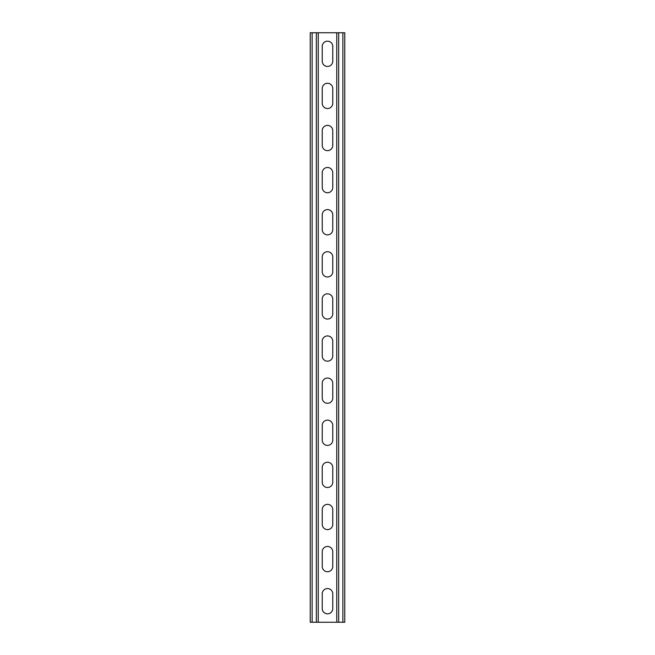 <?xml version="1.0" encoding="UTF-8"?>
<svg xmlns="http://www.w3.org/2000/svg" width="655" height="655" viewBox="0 0 655 655"><rect width="100%" height="100%" fill="white"/><g stroke="black" fill="none" stroke-linecap="round" stroke-linejoin="round"><path stroke-width="0.98" d="M318.24 32.75L318.24 622.25L336.76 622.25L336.76 32.75L316.34 32.75L316.34 622.25L318.24 622.25M322.235 593.831A5.265 5.265 0 0 1 327.5 588.567A5.265 5.265 0 0 1 332.765 593.831L332.765 608.569A5.265 5.265 0 0 1 327.5 613.825A5.265 5.265 0 0 1 322.235 608.569L322.235 593.831M322.235 551.723A5.265 5.265 0 0 1 327.5 546.458A5.265 5.265 0 0 1 332.765 551.723L332.765 566.46A5.265 5.265 0 0 1 327.5 571.725A5.265 5.265 0 0 1 322.235 566.46L322.235 551.723M322.235 383.29A5.265 5.265 0 0 1 327.5 378.025A5.265 5.265 0 0 1 332.765 383.29L332.765 398.027A5.265 5.265 0 0 1 327.5 403.292A5.265 5.265 0 0 1 322.235 398.027L322.235 383.29M322.235 341.181A5.265 5.265 0 0 1 327.5 335.925A5.265 5.265 0 0 1 332.765 341.181L332.765 355.919A5.265 5.265 0 0 1 327.5 361.183A5.265 5.265 0 0 1 322.235 355.919L322.235 341.181M322.235 425.398A5.265 5.265 0 0 1 327.5 420.133A5.265 5.265 0 0 1 332.765 425.398L332.765 440.135A5.265 5.265 0 0 1 327.5 445.4A5.265 5.265 0 0 1 322.235 440.135L322.235 425.398M322.235 467.506A5.265 5.265 0 0 1 327.5 462.242A5.265 5.265 0 0 1 332.765 467.506L332.765 482.244A5.265 5.265 0 0 1 327.5 487.508A5.265 5.265 0 0 1 322.235 482.244L322.235 467.506M322.235 509.615A5.265 5.265 0 0 1 327.5 504.35A5.265 5.265 0 0 1 332.765 509.615L332.765 524.352A5.265 5.265 0 0 1 327.5 529.617A5.265 5.265 0 0 1 322.235 524.352L322.235 509.615M322.235 61.169A5.265 5.265 0 0 0 327.5 66.433A5.265 5.265 0 0 0 332.765 61.169L332.765 46.431A5.265 5.265 0 0 0 327.5 41.175A5.265 5.265 0 0 0 322.235 46.431L322.235 61.169M322.235 103.277A5.265 5.265 0 0 0 327.5 108.542A5.265 5.265 0 0 0 332.765 103.277L332.765 88.54A5.265 5.265 0 0 0 327.5 83.275A5.265 5.265 0 0 0 322.235 88.54L322.235 103.277M322.235 271.71A5.265 5.265 0 0 0 327.5 276.975A5.265 5.265 0 0 0 332.765 271.71L332.765 256.973A5.265 5.265 0 0 0 327.5 251.708A5.265 5.265 0 0 0 322.235 256.973L322.235 271.71M322.235 313.819A5.265 5.265 0 0 0 327.5 319.075A5.265 5.265 0 0 0 332.765 313.819L332.765 299.081A5.265 5.265 0 0 0 327.5 293.817A5.265 5.265 0 0 0 322.235 299.081L322.235 313.819M322.235 229.602A5.265 5.265 0 0 0 327.5 234.867A5.265 5.265 0 0 0 332.765 229.602L332.765 214.865A5.265 5.265 0 0 0 327.5 209.6A5.265 5.265 0 0 0 322.235 214.865L322.235 229.602M322.235 187.494A5.265 5.265 0 0 0 327.5 192.758A5.265 5.265 0 0 0 332.765 187.494L332.765 172.756A5.265 5.265 0 0 0 327.5 167.492A5.265 5.265 0 0 0 322.235 172.756L322.235 187.494M322.235 145.385A5.265 5.265 0 0 0 327.5 150.65A5.265 5.265 0 0 0 332.765 145.385L332.765 130.648A5.265 5.265 0 0 0 327.5 125.383A5.265 5.265 0 0 0 322.235 130.648L322.235 145.385M316.34 32.75L310.233 32.75L310.233 622.25L316.34 622.25M336.76 32.75L344.767 32.75L344.767 622.25L336.76 622.25M312.132 32.75L312.132 622.25M342.868 32.75L342.868 622.25M338.66 32.75L338.66 622.25"/></g></svg>
